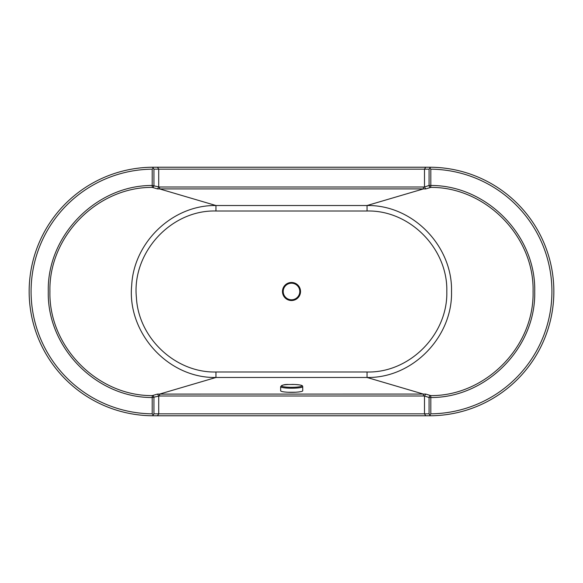 <?xml version="1.0" encoding="UTF-8"?>
<svg xmlns="http://www.w3.org/2000/svg" width="583" height="583" viewBox="0 0 583 583"><rect width="100%" height="100%" fill="white"/><g stroke="black" fill="none" stroke-linecap="round" stroke-linejoin="round"><path stroke-width="0.87" d="M367.042 210.995C409.871 209.96 447.926 248.708 446.811 291.522C447.941 334.278 409.827 373.054 367.042 372.005L367.042 377.478L423.411 394.086L423.411 396.003L424.504 395.995L425.692 394.064L159.589 394.086L215.958 377.478L215.958 372.005C175.352 372.909 138.455 338.045 136.407 297.527C131.78 252.709 170.921 209.785 215.958 210.995L367.042 210.995L367.042 205.522L215.958 205.522L215.958 210.995M215.958 205.522C172.393 204.859 133.842 242.368 131.714 285.167C126.861 332.383 167.722 378.411 215.958 377.478L367.042 377.478C412.902 378.28 452.714 336.617 451.519 291.529C452.707 246.369 412.946 204.735 367.042 205.522L423.411 188.914L425.692 188.936L424.504 187.005L423.411 186.997L159.589 186.997L159.589 188.914L215.958 205.522M159.589 186.997L158.707 186.997L157.534 188.928L423.411 188.914L423.411 186.997M157.534 188.928L152.243 187.383A1.931 1.727 -73.7 0 0 153.948 185.474L153.948 169.165L153.234 168.13L152.207 169.165L152.207 185.474L158.714 186.866L158.714 169.165L424.497 169.165L425.736 167.226L430.669 167.234L429.059 169.165L429.059 185.474A1.931 1.742 73 0 0 430.779 187.383C485.646 187.026 534.465 236.45 533.066 291.558C534.414 346.579 485.603 395.988 430.779 395.617L430.815 397.526L429.059 397.526L429.059 413.835L429.773 414.877L430.815 413.835L430.815 397.526C486.681 397.795 536.083 347.402 534.713 291.558C536.134 235.627 486.718 185.226 430.815 185.474L430.779 187.383L425.692 188.936M153.948 413.835L158.714 413.835L157.497 415.774L425.736 415.774L424.497 413.835L158.714 413.835L158.714 396.134L152.207 397.526L152.207 413.835L153.234 414.87L153.948 413.835L153.948 397.526A1.931 1.727 -106.3 0 0 152.243 395.617C97.368 395.981 48.535 346.557 49.934 291.449C48.586 236.414 97.405 186.997 152.243 187.383L152.207 185.474C96.333 185.197 46.917 235.59 48.287 291.442C46.866 347.381 96.297 397.788 152.207 397.526L152.243 395.617L157.534 394.072L158.707 396.003L423.411 396.003M159.589 396.003L159.589 394.086L157.534 394.072M424.504 187.005L429.059 185.474L430.815 185.474L430.815 169.165L429.773 168.123M425.692 394.064L430.779 395.617A1.931 1.742 107 0 0 429.059 397.526L424.504 395.995M424.497 186.866L424.497 169.165L429.059 169.165M429.773 414.877L430.669 415.766A124.274 124.274 0 0 0 553.85 291.5A124.274 124.274 0 0 0 430.669 167.234M153.234 168.13L152.352 167.234L157.497 167.226L158.714 169.165L153.948 169.165M152.352 167.234A124.274 124.274 0 0 0 29.15 291.5A124.274 124.274 0 0 0 152.352 415.766L153.234 414.87M425.736 167.226L157.497 167.226M430.669 415.766L425.736 415.774M157.497 415.774L152.352 415.766M429.059 413.835L424.497 413.835L424.497 396.134M282.689 291.5A8.811 8.811 0 0 0 291.5 300.311A8.811 8.811 0 0 0 300.311 291.5A8.811 8.811 0 0 0 291.5 282.689A8.811 8.811 0 0 0 282.689 291.5M300.529 291.5A9.029 9.029 0 0 0 291.5 282.471A9.029 9.029 0 0 0 282.471 291.5A9.029 9.029 0 0 0 291.5 300.529A9.029 9.029 0 0 0 300.529 291.5M291.5 283.214A8.286 8.286 0 0 0 283.214 291.5A8.286 8.286 0 0 0 291.5 299.786A8.286 8.286 0 0 0 299.786 291.5A8.286 8.286 0 0 0 291.5 283.214M302.745 390.734A11.048 1.545 179.9 0 1 302.745 390.756A11.048 1.545 179.9 0 1 302.745 390.77A11.048 1.545 179.9 0 1 291.638 392.323A11.048 1.545 179.9 0 1 280.656 390.799A11.048 1.545 179.9 0 1 280.656 390.778L280.649 386.697A11.048 1.545 179.9 0 1 280.649 386.675L280.649 386.675C281.99 385.028 284.679 384.299 288.702 384.489A10.261 1.436 179.9 0 0 281.531 386.084A10.261 1.436 179.9 0 0 291.573 387.294A10.261 1.436 179.9 0 0 301.95 385.859A10.261 1.436 179.9 0 0 294.67 384.481C302.555 385.028 302.533 385.647 302.737 386.631A11.048 1.545 179.9 0 1 302.737 386.653A11.048 1.545 179.9 0 1 302.737 386.667A11.048 1.545 179.9 0 1 291.566 388.22A11.048 1.545 179.9 0 1 280.649 386.697M367.042 372.005L215.958 372.005M430.815 169.165A122.335 122.335 0 0 1 551.919 291.5A122.335 122.335 0 0 1 430.815 413.835M152.207 413.835A122.335 122.335 0 0 1 31.081 291.5A122.335 122.335 0 0 1 152.207 169.165M291.806 384.423A10.261 1.436 179.9 0 1 294.67 384.481L288.702 384.489M295.173 392.235L288.148 392.242M302.737 386.653L302.745 390.756"/></g></svg>

